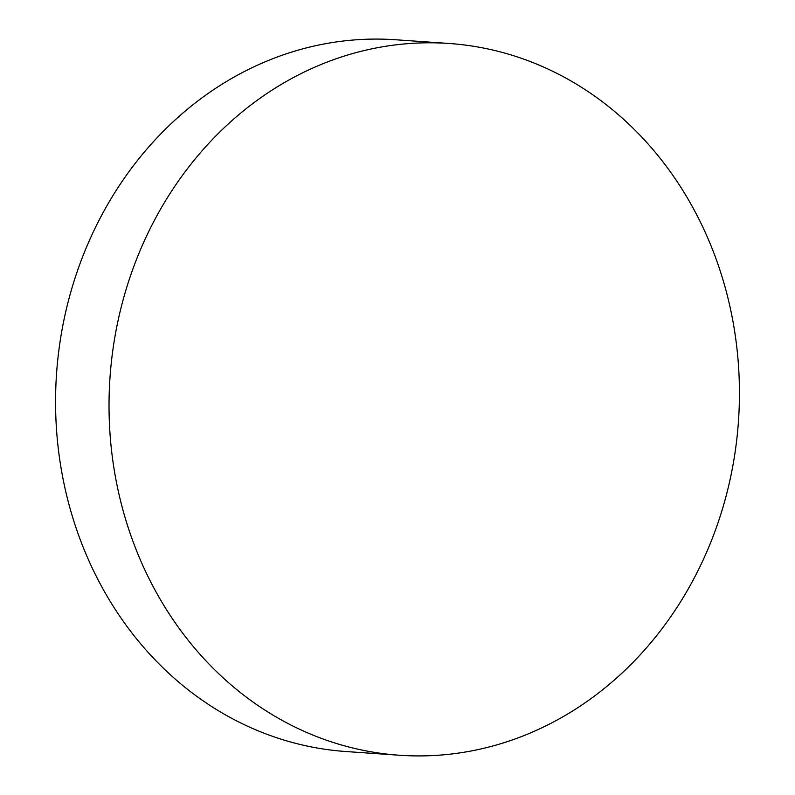 <?xml version="1.0" encoding="UTF-8"?>
<svg xmlns="http://www.w3.org/2000/svg" width="795" height="795" viewBox="0 0 795 795"><rect width="100%" height="100%" fill="white"/><g stroke="black" fill="none" stroke-linecap="round" stroke-linejoin="round"><path stroke-width="1.19" d="M399.488 755.25L346.024 751.533A356.746 314.989 -86 0 1 56.385 427.571A356.746 314.989 -86 0 1 300.947 49.35A356.746 314.989 -86 0 1 395.512 39.75L448.976 43.467A356.746 314.989 -86 0 1 738.615 367.429A356.746 314.989 -86 0 1 494.053 745.65A356.746 314.989 -86 0 1 399.488 755.25A356.746 314.989 -86 0 1 109.849 431.288A356.746 314.989 -86 0 1 354.411 53.066A356.746 314.989 -86 0 1 448.976 43.467"/></g></svg>
